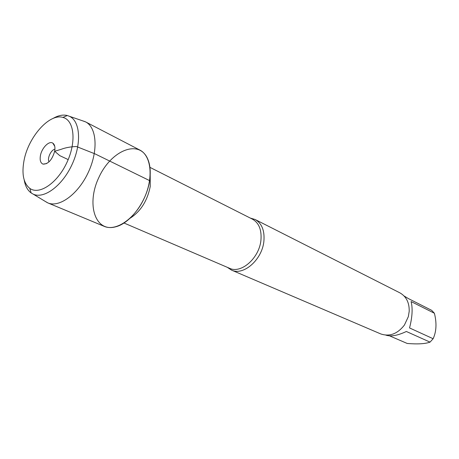 <?xml version="1.0" encoding="UTF-8"?>
<svg xmlns="http://www.w3.org/2000/svg" width="459" height="459" viewBox="0 0 459 459"><rect width="100%" height="100%" fill="white"/><g stroke="black" fill="none" stroke-linecap="round" stroke-linejoin="round"><path stroke-width="0.69" d="M250.31 218.077L255.089 219.482C261.779 223.309 264.723 230.47 263.914 240.975C262.37 259.507 243.477 276.117 231.479 270.087L227.325 267.327M149.617 180.622C150.919 171.746 150.191 164.322 147.431 158.338C138.411 138.905 110.854 150.862 98.892 177.415C86.229 203.641 94.772 232.438 115.456 226.866C130.213 223.516 146.719 201.426 149.617 180.622L95.036 153.88L76.389 146.507C70.508 146.748 65.476 147.672 61.282 149.273L54.696 151.286L59.796 155.653L68.19 159.6M231.479 270.087L380.66 333.894C389.502 336.912 397.419 333.968 404.408 325.07L408.321 316.687L409.204 311.334C409.388 302.607 406.261 296.434 399.823 292.813L255.089 219.482M404.081 295.98L408.315 298.551L431.661 310.33L434.398 313.25C436.859 323.044 436.44 331.541 433.13 338.731L430.043 342.127C425.246 343.871 417.638 344.319 407.225 343.464L389.576 335.862M434.398 313.25L411.075 301.552C412.848 308.259 412.337 317.054 409.543 327.938L433.13 338.731M430.043 342.127L406.364 331.484C397.655 335.586 390.81 336.797 385.824 335.122M44.781 201.134L47.816 202.895L104.25 226.373C116.001 231.543 134.648 218.926 144.086 198.5C153.673 178.144 151.367 155.75 139.857 150.07L85.603 121.905L82.304 120.711M47.816 202.895C59.268 207.967 78.202 194.174 88.254 172.452C98.444 150.793 96.849 127.424 85.603 121.905M52.917 118.508C58.155 115.45 62.958 114.452 67.318 115.525L69.498 116.328C80.336 121.216 81.805 143.776 71.902 164.821C62.137 185.929 43.903 199.298 33.191 194.134L31.183 192.981C27.557 190.324 25.234 186.01 24.212 180.02M49.061 161.832C46.921 158.544 51.047 149.709 54.931 149.238M40.432 155.567C39.663 160.208 40.535 163.06 43.043 164.127C48.241 164.179 52.119 159.893 54.673 151.263C55.35 147.253 54.736 144.545 52.831 143.151C49.13 140.425 41.758 147.873 40.432 155.567M24.029 160.518C21.567 173.938 23.484 183.221 29.778 188.362C39.199 195.368 57.375 183.17 66.911 162.492C76.63 141.9 74.301 120.132 62.877 117.412C49.4 113.132 28.303 137.063 24.029 160.518M228.083 267.654L229.5 268.263C241.118 274.109 259.438 257.981 260.953 240C261.75 229.798 258.905 222.844 252.421 219.144L251.039 218.444M150.196 175.011L150.242 186.452C147.322 200.944 140.58 211.553 130.012 218.277M252.421 219.144L149.938 167.351M229.5 268.263L123.976 222.994M33.191 194.134L47.403 202.712M69.498 116.328L85.202 121.704M54.753 146.329L52.831 143.151M46.715 163.559L43.043 164.127M29.778 188.362L31.183 192.981M62.877 117.412L67.318 115.525"/></g></svg>
